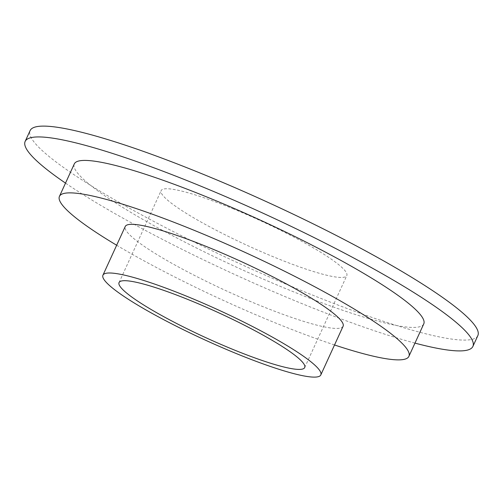 <?xml version="1.0" encoding="UTF-8"?>
<svg xmlns="http://www.w3.org/2000/svg" width="503" height="503" viewBox="0 0 503 503"><rect width="100%" height="100%" fill="white"/><g stroke="black" fill="none" stroke-linecap="round" stroke-linejoin="round"><path stroke-width="0.38" stroke-dasharray="2.52 1.89" d="M232.738 208.644A102.09 13.996 24.6 0 1 346.8 275.606A102.09 13.996 24.6 0 1 248.149 245.829A102.09 13.996 24.6 0 1 161.149 190.606A102.09 13.996 24.6 0 1 232.738 208.644M477.85 335.602A246.225 33.758 24.6 0 1 239.925 263.798A246.225 33.758 24.6 0 1 30.105 130.61M414.969 343.109A246.225 33.758 24.6 0 1 65.509 183.111M423.752 323.919A192.171 26.345 24.6 0 1 238.057 267.879A192.171 26.345 24.6 0 1 74.293 163.921M334.526 344.976A192.171 26.345 24.6 0 1 116.658 245.231M343.096 326.246A119.808 16.423 24.6 0 1 227.331 291.312A119.808 16.423 24.6 0 1 125.234 226.501M304.705 367.555L346.8 275.606M119.054 282.554L161.149 190.606"/><path stroke-width="0.75" d="M65.509 183.111A246.225 33.758 24.6 0 1 25.15 141.425L30.105 130.61A246.225 33.758 24.6 0 1 202.759 174.107A246.225 33.758 24.6 0 1 477.85 335.602L472.895 346.422A246.225 33.758 24.6 0 1 414.969 343.109M25.15 141.425A246.225 33.758 24.6 0 1 197.805 184.928A246.225 33.758 24.6 0 1 472.895 346.422M116.658 245.231A192.171 26.345 24.6 0 1 59.436 196.377L74.293 163.921A192.171 26.345 24.6 0 1 209.047 197.88A192.171 26.345 24.6 0 1 423.752 323.919L408.895 356.375A192.171 26.345 24.6 0 1 334.526 344.976M59.436 196.377A192.171 26.345 24.6 0 1 194.189 230.33A192.171 26.345 24.6 0 1 408.895 356.375M102.945 275.179L125.234 226.501A119.808 16.423 24.6 0 1 209.242 247.671A119.808 16.423 24.6 0 1 343.096 326.246L320.813 374.93A119.808 16.423 24.6 0 1 205.042 339.99A119.808 16.423 24.6 0 1 102.945 275.179A119.808 16.423 24.6 0 1 186.959 296.349A119.808 16.423 24.6 0 1 320.813 374.93M190.643 300.593A102.09 13.996 24.6 0 1 304.705 367.555A102.09 13.996 24.6 0 1 206.054 337.783A102.09 13.996 24.6 0 1 119.054 282.554A102.09 13.996 24.6 0 1 190.643 300.593"/></g></svg>
